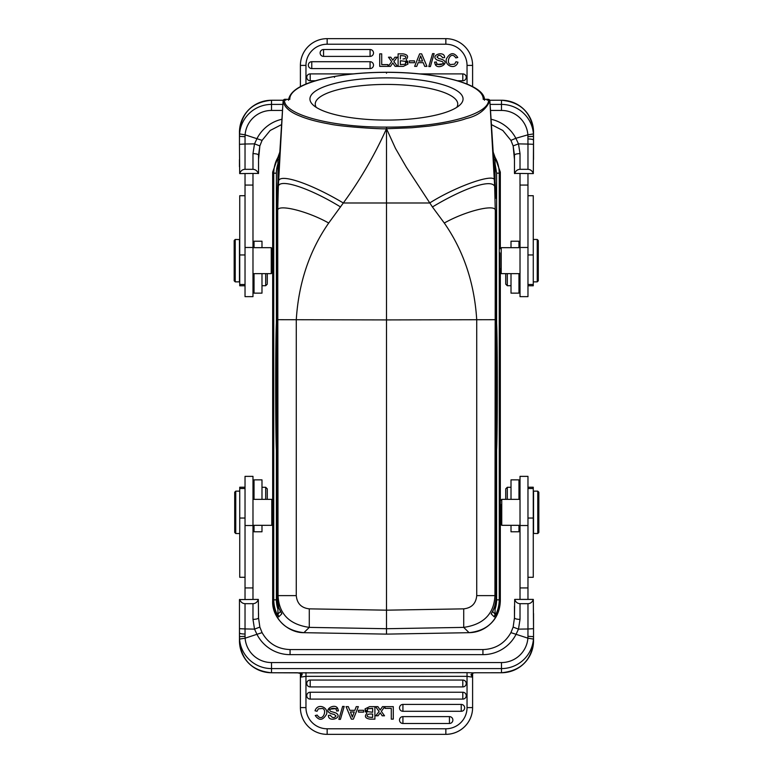 <?xml version="1.0" encoding="UTF-8"?>
<svg xmlns="http://www.w3.org/2000/svg" width="773" height="773" viewBox="0 0 773 773"><rect width="100%" height="100%" fill="white"/><g stroke="black" fill="none" stroke-linecap="round" stroke-linejoin="round"><path stroke-width="1.16" d="M358.498 712.117L363.581 712.117L363.581 710.3L358.498 710.3L358.498 712.117M317.201 715.083C322.525 723.286 327.781 709.285 322.235 708.464L318.331 708.88L317.017 711.266L315.036 710.783C317.703 702.406 329.056 707.662 326.467 714.349C322.843 720.523 319.104 720.919 315.249 715.527L317.201 715.083M318.331 708.88L322.235 708.464M372.431 714.02L371.291 714.02M370.161 714.02L368.296 714.223M368.296 714.233C365.813 716.223 367.262 717.276 372.634 717.392L372.634 714.02L369.967 714.02M372.634 708.397L367.629 708.764L372.634 708.397L372.634 712.262L367.301 711.614L366.914 710.058M367.619 708.754L367.301 711.614M365.049 708.889L369.649 706.638L374.895 706.638L374.895 719.141L370.006 719.141C365.243 718.368 364.199 716.426 366.895 713.315L365.059 708.889L365.291 711.972M374.895 719.141L374.325 719.141M366.895 713.315C364.199 716.426 365.243 718.368 370.006 719.141M334.158 712.387L336.062 713.054C343.56 717.779 328.071 722.9 328.428 715.402L330.342 715.267C332.38 718.127 334.274 718.359 336.023 715.962L334.187 714.407C319.607 711.798 334.612 702.116 337.714 708.435L328.177 709.314M337.714 708.435L338.448 710.86L336.564 711.015C336.661 706.02 326.477 709.044 330.921 711.489L334.149 712.397M328.428 715.402C328.071 722.9 343.56 717.779 336.071 713.044M334.187 714.407L336.023 715.962M338.864 719.354L340.429 719.354L344.188 706.425L342.603 706.425L338.864 719.354M377.881 706.638L380.181 710L382.5 706.638L384.78 706.638L381.311 711.382L384.529 715.788L382.191 715.788L380.229 712.851L378.065 715.788L375.813 715.788L379.099 711.469L375.581 706.638L377.881 706.638M385.06 708.397L391.293 708.397L391.293 719.141L393.283 719.141L393.283 706.638L385.06 706.638L385.06 708.397M462.795 686.917A3.43 3.43 0 0 0 466.235 683.487A3.43 3.43 0 0 0 462.795 680.047L310.205 680.047L310.205 686.917L462.795 686.917L462.795 680.047M310.205 686.917A3.43 3.43 0 0 1 306.765 683.487A3.43 3.43 0 0 1 310.205 680.047M463.327 699.063A3.43 3.43 0 0 0 466.235 695.671A3.43 3.43 0 0 0 462.795 692.241L310.205 692.241L310.205 699.101L462.795 699.101A3.43 3.43 0 0 0 463.327 699.063M310.205 699.101A3.43 3.43 0 0 1 306.765 695.671A3.43 3.43 0 0 1 310.205 692.241M461.23 711.295A3.43 3.43 0 0 0 464.66 707.855A3.43 3.43 0 0 0 461.23 704.425L402.926 704.425L402.926 711.295L461.23 711.295L461.23 704.425M402.926 711.295A3.43 3.43 0 0 1 399.496 707.855A3.43 3.43 0 0 1 402.926 704.425M449.442 723.48A3.43 3.43 0 0 0 452.872 720.04A3.43 3.43 0 0 0 449.442 716.61L402.926 716.61L402.926 723.48L449.442 723.48L449.442 716.61M402.926 723.48A3.43 3.43 0 0 1 399.496 720.04A3.43 3.43 0 0 1 402.926 716.61M352.942 715.315L354.247 711.962L350.43 711.962L352.382 717.093A15.344 15.344 0 0 1 352.942 715.325A15.344 15.344 0 0 0 352.942 715.325L354.247 711.962M354.846 710.329L349.783 710.329L348.304 706.638L346.053 706.638L351.357 719.141L353.377 719.141L358.363 706.638L356.237 706.638L354.846 710.329M475.501 672.752L473.665 672.839M299.335 672.848L467.037 672.655L467.037 707.595L467.037 672.655L473.26 672.868L470.921 674.752L472.622 673.283L471.23 675.138L472.603 677.158L472.603 707.595L472.603 673.679M475.608 672.771L473.472 672.877L472.603 673.756M505.716 489.657L505.716 499.358L505.716 489.657M505.716 488.874L507.301 487.28L507.301 499.358M518.963 499.358L518.963 479.859L511.011 479.859L511.011 499.358M511.011 525.321L511.011 531.785L518.963 531.785L518.963 525.321M527.969 577.286L533.264 577.286L533.264 487.212L527.969 487.212M500.682 504.556L500.682 524.258L500.682 504.527L499.918 504.527M276.889 446.91L276.889 435.122M276.889 418.782L276.889 423.749M276.889 429.401L276.889 451.876M276.889 407.197L276.889 412.164M276.889 387.669L276.889 380.393M276.889 375.871L276.889 392.182M276.889 353.522L276.889 347.473M276.889 334.535L276.889 328.486M276.889 323.568L276.889 339.579M276.889 342.429L276.889 358.44M276.376 329.656L276.376 443.373C275.565 425.363 275.555 348.179 276.376 329.656M276.463 322.061C275.439 334.989 275.41 436.61 276.463 450.968L276.889 322.061M282.744 106.548L277.671 185.549A2.648 0.725 3.7 0 0 277.671 185.559L276.889 210.227L277.71 211.222C275.401 203.154 306.881 210.662 328.709 223.039C309.413 250.781 298.6 282.995 296.281 319.693L296.272 595.616L278.058 595.616L277.71 211.222L278.338 186.351L277.671 185.559L277.063 198.081A2.648 0.734 1.9 0 0 277.063 198.081A2.648 2.648 0 0 0 277.063 198.091L276.889 596.766C276.918 602.892 278.56 608.554 281.807 613.752M277.932 604.844L277.913 614.052L278.705 616.912L281.836 613.801L278.976 608.109L276.889 596.766L278.058 595.616C278.947 613.907 289.353 624.497 309.287 627.386L386.5 628.72L386.5 634.121L469.095 632.681C477.743 632.488 485.241 629.193 491.56 622.806C497.087 617.057 500.005 609.752 500.324 600.901L500.324 520.152M234.702 492.208L234.702 532.471L234.702 492.208L235.755 491.145L235.755 533.534L239.736 533.534M234.702 498.005L234.702 513.639M245.031 487.212L239.736 487.212L239.736 577.286L245.031 577.286M267.284 499.358L267.284 488.874L267.284 499.358M265.699 499.358L265.699 487.28L267.284 488.874M261.989 499.358L261.989 479.859L254.037 479.859L254.037 499.358M254.037 525.321L254.037 531.785L261.989 531.785L261.989 525.321M252.984 599.404L252.984 476.361L245.031 476.361L245.031 599.404M239.688 599.404C240.674 602.099 242.451 603.52 245.031 603.684L252.984 603.684C255.554 603.568 257.341 602.148 258.327 599.404L239.466 599.597L239.466 636.652L245.06 636.305L245.031 628.932L239.466 628.681L239.562 639.078L245.109 638.179L262.076 632.633L259.854 627.096L258.54 617.878L258.327 599.404M245.031 603.684L245.031 628.932L254.52 629.125L259.854 627.096L262.076 632.614C268.231 643.445 277.565 649.098 290.068 649.562L290.068 654.644A37.085 36.949 0 0 1 257.138 634.701L254.52 629.125L252.984 619.395C256.288 619.279 258.143 618.777 258.54 617.878L258.54 613.482M533.534 636.652L533.534 628.681L533.534 636.652L527.94 636.305L527.891 638.179L533.438 639.078L533.534 636.652L533.534 640.807A32.06 31.935 0 0 1 501.474 672.742L501.474 662.558L271.526 662.558L271.526 668.587A32.06 31.935 180 0 1 239.562 639.078M533.312 599.404L514.673 599.404C515.659 602.099 517.437 603.52 520.016 603.684L527.969 603.684C530.549 603.568 532.326 602.148 533.312 599.404L533.534 628.681L527.969 628.99L527.94 636.305M290.068 654.644L482.932 654.644A37.085 36.949 0 0 0 515.862 634.701L518.48 629.135L513.146 627.096L510.924 632.633L527.891 638.169A26.495 26.388 180 0 1 501.474 662.558M527.969 603.684L527.969 628.99L518.48 629.135L520.016 619.395C516.712 619.279 514.857 618.777 514.46 617.878L513.146 627.096L514.46 617.878L514.46 606.216L514.46 613.482M533.534 613.482L533.534 632.923M271.526 662.558A26.495 26.388 180 0 1 245.109 638.179L245.06 636.305M533.438 639.078A32.06 31.935 180 0 1 501.474 668.587L271.526 668.587L271.526 672.742A32.06 31.935 0 0 1 239.466 640.807L239.466 636.652M239.466 638.894L239.466 633M245.031 634.034C241.804 634.005 239.949 633.628 239.466 632.923L239.466 606.216M252.984 525.321L271.787 525.321L271.787 499.358L252.984 499.358M272.85 524.21L272.85 500.421L272.85 524.21M273.082 504.556L273.101 520.123M267.284 283.343L267.284 273.642L267.284 283.343M267.284 284.126L265.699 285.72L265.699 273.642M254.037 273.642L254.037 293.141L261.989 293.141L261.989 273.642M261.989 247.679L261.989 241.215L254.037 241.215L254.037 247.679M245.031 195.714L239.736 195.714L239.736 285.788L245.031 285.788M245.031 173.596L245.031 296.639L252.984 296.639L252.984 173.596M258.327 173.596C257.341 170.901 255.563 169.48 252.984 169.316L245.031 169.316C242.451 169.432 240.674 170.852 239.688 173.596L258.54 173.403L258.54 155.122C258.143 154.223 256.288 153.721 252.984 153.605L254.52 143.865L259.854 145.904L262.076 140.367L245.109 134.831A26.495 26.388 -0 0 1 271.526 110.442L282.493 110.442M414.502 60.883L409.419 60.883L409.419 62.7L414.502 62.7L414.502 60.883M455.799 57.917C450.475 49.714 445.219 63.715 450.765 64.536L454.669 64.12L455.983 61.734L457.964 62.217C455.297 70.594 443.944 65.338 446.533 58.651C450.157 52.477 453.896 52.081 457.751 57.473L455.799 57.917M454.669 64.12L450.765 64.536M403.033 58.98L404.704 58.777M404.704 58.767C407.187 56.777 405.738 55.724 400.366 55.608L400.366 58.98M400.366 64.603L405.371 64.236L400.366 64.603L400.366 60.738L405.699 61.386L406.086 62.942M405.381 64.246L405.699 61.386M407.951 64.111L403.351 66.362L398.105 66.362L398.105 53.859L402.994 53.859C407.758 54.632 408.801 56.574 406.105 59.685L407.941 64.111L407.709 61.028M406.105 59.685C408.801 56.574 407.758 54.632 402.994 53.859M438.842 60.613L436.938 59.946C429.44 55.221 444.929 50.1 444.572 57.598L442.658 57.733C440.62 54.873 438.726 54.641 436.977 57.038L438.813 58.593C453.393 61.202 438.388 70.884 435.286 64.565L444.823 63.686M435.286 64.565L434.552 62.14L436.436 61.985C436.339 66.98 446.523 63.956 442.079 61.511L438.851 60.603M444.572 57.598C444.929 50.1 429.44 55.221 436.929 59.956M438.813 58.593L436.977 57.038M434.136 53.646L432.571 53.646L428.812 66.575L430.397 66.575L434.136 53.646M395.119 66.362L392.819 63L390.5 66.362L388.22 66.362L391.689 61.618L388.471 57.212L390.809 57.212L392.771 60.149L394.935 57.212L397.187 57.212L393.901 61.531L397.419 66.362L395.119 66.362M387.94 64.603L381.707 64.603L381.707 53.859L379.717 53.859L379.717 66.362L387.94 66.362L387.94 64.603M353.29 73.899L310.205 73.899A3.43 3.43 0 0 0 306.765 77.329A3.43 3.43 0 0 0 310.205 80.759L315.568 80.759M419.71 73.899L462.795 73.899A3.43 3.43 0 0 1 466.235 77.329A3.43 3.43 0 0 1 462.795 80.759L457.432 80.759M311.77 61.705A3.43 3.43 0 0 0 308.34 65.145A3.43 3.43 0 0 0 311.77 68.575L370.074 68.575L370.074 61.705L311.77 61.705L311.77 68.575M370.074 61.705A3.43 3.43 0 0 1 373.504 65.145A3.43 3.43 0 0 1 370.074 68.575M323.558 49.52A3.43 3.43 0 0 0 320.128 52.96A3.43 3.43 0 0 0 323.558 56.39L370.074 56.39L370.074 49.52L323.558 49.52L323.558 56.39M370.074 49.52A3.43 3.43 0 0 1 373.504 52.96A3.43 3.43 0 0 1 370.074 56.39M420.058 57.685L418.753 61.038L422.57 61.038L420.618 55.907A15.344 15.344 0 0 1 420.058 57.675A15.344 15.344 0 0 0 420.058 57.675L418.753 61.038M418.154 62.671L423.218 62.671L424.696 66.362L426.947 66.362L421.643 53.859L419.623 53.859L414.637 66.362L416.763 66.362L418.154 62.671M490.507 110.442L501.474 110.442A26.495 26.388 -0 0 1 527.891 134.821L515.862 138.299L518.48 143.875L520.016 153.605C516.712 153.721 514.857 154.223 514.46 155.122L514.46 173.403L533.312 173.596C532.326 170.901 530.549 169.48 527.969 169.316L520.016 169.316C517.446 169.432 515.659 170.852 514.673 173.596M527.969 169.316L527.969 144.068L533.534 144.319L533.438 133.922L527.891 134.821L527.969 144.068L518.48 143.875L513.146 145.904L514.46 159.518M300.397 86.624L300.397 65.405A26.755 26.755 0 0 1 327.153 38.65A26.755 26.755 0 0 0 300.397 65.405L300.397 86.624M445.847 38.65A26.755 26.755 0 0 1 472.603 65.405L472.603 86.624L472.603 65.405L467.037 65.405A21.19 21.19 0 0 0 445.847 44.216L445.847 38.65L327.153 38.65L327.153 44.216A21.19 21.19 0 0 0 305.963 65.405L300.397 65.405M501.474 110.442L501.474 100.239A32.06 31.935 180 0 1 533.534 132.193L533.534 136.348L527.94 136.695M239.466 139.99L239.562 133.922L245.109 134.821L245.06 136.695L239.466 136.348L239.466 132.193A32.06 31.935 180 0 1 271.526 100.258L271.526 110.442M239.466 140.077L239.466 135.207L239.466 144.319L245.031 144.01L245.06 136.695M281.932 119.255A37.085 36.949 180 0 0 257.138 138.299L254.52 143.865L245.031 144L245.031 169.316M258.54 155.122L259.854 145.904L258.54 159.518M491.068 119.255A37.085 36.949 180 0 1 515.862 138.299L510.924 140.367L513.146 145.904L514.46 155.122M527.969 138.966C531.196 138.995 533.051 139.372 533.534 140.077L533.534 159.518M505.716 273.642L505.716 284.126L505.716 273.642M507.301 273.642L507.301 285.72L505.716 284.126M511.011 273.642L511.011 293.141L518.963 293.141L518.963 273.642M518.963 247.679L518.963 241.215L511.011 241.215L511.011 247.679M500.15 268.444L500.15 272.54M499.918 268.444L499.918 252.877M538.298 280.792L538.298 240.529L538.298 280.792L537.245 281.855L537.245 239.466L533.264 239.466M538.298 274.995L538.298 259.361M527.969 285.788L533.264 285.788L533.264 195.714L527.969 195.714M500.15 248.742L501.213 247.679L501.213 273.642L520.016 273.642M520.016 173.596L520.016 296.639L527.969 296.639L527.969 173.596M533.534 136.348L533.312 173.596M533.534 134.106L533.534 140M239.466 135.207L239.466 134.087M239.466 144.319L239.688 173.596M239.466 166.784L239.466 159.518M239.466 239.553L235.234 239.466L235.234 281.855L239.466 281.855L239.466 239.553M234.171 280.715L234.171 240.529L234.171 280.715M252.984 273.642L271.255 273.642L271.255 247.679L252.984 247.679M272.318 272.54L272.318 248.742L272.318 268.473L273.082 268.473M272.318 252.848L273.101 252.848L273.082 268.444M276.386 323.636L276.386 173.171A29.132 29.132 -74.3 0 1 277.932 163.828L277.913 158.977L278.715 156.098C275.526 161.026 273.874 166.717 273.739 173.171L273.739 599.858C273.864 606.274 275.517 611.965 278.705 616.912M277.932 163.828L277.932 181.587M496.111 326.109L496.111 337.898M496.111 354.247L496.111 349.28M496.111 343.627L496.111 321.143M496.111 365.822L496.111 360.865M496.111 385.35L496.111 392.636M496.111 397.148L496.111 380.838M496.111 419.497L496.111 425.546M496.111 438.494L496.111 444.543M496.111 449.451L496.111 433.45M496.111 430.59L496.111 414.589M496.624 443.373L496.624 329.656C497.435 347.657 497.445 424.841 496.624 443.373M496.537 450.968C497.561 438.03 497.59 336.419 496.537 322.061L496.111 450.968M328.709 223.039L343.318 202.99C360.257 179.809 374.654 155.044 386.5 128.714L386.5 127.101C440.484 127.468 489.831 114.791 488.546 99.727L487.222 99.302C488.951 99.224 489.84 99.756 489.869 100.886L489.86 100.848M278.058 319.693L386.5 319.916L386.5 128.714L411.816 127.748L429.266 126.086C447.596 123.516 459.79 121.042 465.829 118.675C477.782 115.94 485.792 110.027 489.869 100.915L494.662 186.351L495.29 211.222L496.111 210.227L496.111 596.766C495.648 604.389 493.986 610.081 491.145 613.83L494.285 616.922C497.483 611.974 499.136 606.283 499.261 599.858L500.324 600.901C498.517 619.946 488.111 630.546 469.095 632.681L386.5 634.121L303.905 632.681L386.5 634.121M496.614 449.393L496.614 599.858A29.132 29.132 107.5 0 1 495.068 609.201L495.087 614.052L494.285 616.922M494.952 319.693L386.5 319.916L386.5 628.72L463.713 627.386C483.627 624.497 494.044 613.897 494.942 595.616L476.728 595.616L476.719 319.693C474.4 282.995 463.587 250.781 444.291 223.039C466.119 210.662 497.599 203.154 495.29 211.222L494.942 595.616L496.111 596.766L496.111 210.227M277.671 185.559L283.131 100.915C284.039 106.935 289.556 111.95 299.692 115.95C307.316 119.148 317.181 121.815 329.279 123.96C342.091 126.927 384.384 129.381 386.5 128.714L395.505 148.435L406.298 167.094L432.426 206.971C460.553 189.955 490.836 178.109 494.672 186.351L495.329 185.559L495.947 198.207M432.426 206.971L444.291 223.039M282.744 106.577L278.638 180.94C280.116 173.345 310.427 183.346 343.318 202.99L429.682 202.99C457.056 185.665 496.923 172.031 494.362 180.94M283.14 100.857L283.131 100.886C283.353 99.659 284.232 99.128 285.778 99.302L289.807 99.35L285.778 99.35L283.131 100.915M487.222 100.258L487.222 99.302L483.193 99.35A96.702 26.649 180 0 0 386.51 72.333L386.5 73.232M386.5 127.101C332.516 127.468 283.169 114.791 284.454 99.727M386.5 120.086A76.566 21.103 180 0 1 313.152 105.031A76.566 21.103 180 0 1 386.5 77.88A76.566 21.103 180 0 1 459.848 105.031A76.566 21.103 180 0 1 386.5 120.086M495.068 181.587L495.087 158.977L494.285 156.098C497.474 161.035 499.136 166.717 499.261 173.171L500.324 172.128L493.174 152.03L500.324 172.128L500.324 248.568M500.324 504.527L500.324 272.753M495.068 609.201L495.068 604.892M278.628 180.94L278.328 186.351C279.826 178.186 309.934 188.158 340.574 206.971M276.386 449.393L276.386 599.858L273.739 599.858L272.676 600.901L272.676 524.432L272.676 600.901C271.719 617.985 288.31 632.971 303.905 632.681L309.287 627.386L309.287 608.853C301.373 607.955 297.035 603.549 296.272 595.616M272.676 172.099L279.826 152.039L272.676 172.128L272.676 252.848L272.676 172.128L273.739 173.171L276.386 173.171M272.676 268.473L272.676 500.247L272.676 268.473M500.682 520.152L499.899 520.152L499.918 504.556M533.534 533.447L537.766 533.534L537.766 491.145L533.534 491.145L533.534 533.447M538.829 492.285L538.829 532.471L538.829 492.285M520.016 499.358L501.745 499.358L501.745 525.321L500.682 524.258M527.969 599.404L527.969 476.361L520.016 476.361L520.016 599.404M514.673 599.404L514.46 617.878M533.534 633.01L533.534 638.913M472.603 673.515L472.603 676.394M327.153 728.784L445.847 728.784L445.847 734.331A26.755 26.755 0 0 0 472.603 707.595A26.755 26.755 0 0 1 445.847 734.35L327.153 734.35A26.755 26.755 0 0 1 300.397 707.595L300.397 677.158L301.77 675.129L300.397 673.679L300.397 677.158L305.963 676.346L305.963 707.595A21.19 21.19 0 0 0 327.153 728.784L327.153 734.35M300.397 676.394L300.397 674.771M305.963 672.655L305.963 676.346L467.037 676.346L472.603 677.158M300.378 673.409L302.079 674.761C302.417 673.698 301.644 673.07 299.74 672.868L271.526 672.761L297.499 672.752M300.397 677.158L300.397 707.595L305.963 707.595M456.756 107.37A71.261 19.644 0 0 0 457.761 104.075A71.261 19.644 0 0 0 386.5 84.431A71.261 19.644 0 0 0 315.239 104.075A71.261 19.644 0 0 0 316.244 107.37M462.795 699.101L462.795 692.241M527.969 518.045L533.264 518.045M280.502 611.501L277.913 614.052M239.736 518.045L245.031 518.045M245.031 525.514L252.984 525.514M245.031 587.934L252.984 587.934M482.932 654.644L482.932 649.581C495.435 649.098 504.769 643.445 510.924 632.614L513.137 627.106M501.474 672.761L475.781 672.761L501.474 672.742C520.944 670.877 531.631 660.219 533.534 640.807M252.984 619.395L252.984 603.684M245.031 254.955L239.736 254.955M252.984 247.486L245.031 247.486M252.984 185.066L245.031 185.066M310.205 73.899L310.205 80.759M462.795 80.759L462.795 73.899M305.963 84.073L305.963 65.405L305.963 84.073M490.111 104.413L501.474 104.413A32.06 31.935 -0 0 1 533.438 133.922M239.562 133.922A32.06 31.935 -0 0 1 271.526 104.413L282.889 104.413M283.324 100.258L271.526 100.258C252.056 102.123 241.369 112.781 239.466 132.193M533.264 254.955L527.969 254.955M527.969 247.486L520.016 247.486M527.969 185.066L520.016 185.066M520.016 153.605L520.016 169.316M533.534 132.193C531.631 112.781 520.944 102.123 501.474 100.239L489.676 100.258M467.037 84.073L467.037 65.405M445.847 44.216L327.153 44.216M245.031 155.808L245.031 144.01M252.984 169.316L252.984 153.605M272.676 172.128L272.676 252.848L272.676 172.128M277.932 609.201A29.132 29.132 -105.8 0 1 276.386 599.858M277.913 158.977L279.295 160.33M279.517 156.89L278.715 156.098M495.087 614.052L492.498 611.501M469.095 632.681L463.713 627.386L463.713 608.853C471.627 607.955 475.975 603.539 476.728 595.616M463.713 608.853L386.5 610.177L309.287 608.853M495.937 198.081A2.648 2.648 0 0 0 495.937 198.072L490.256 106.558L495.329 185.559A2.648 0.725 -3.7 0 0 495.329 185.549A2.648 0.725 -3.7 0 0 495.329 185.53M285.778 99.35L285.778 100.258M289.807 99.35A96.702 26.649 180 0 1 335.124 76.401A96.693 26.649 180 0 1 386.51 72.333M334.448 77.358L334.951 76.363M487.222 99.35L483.193 99.35M488.546 99.727L489.869 100.915M496.614 323.636L496.614 173.171L495.068 163.828M496.614 599.858L499.261 599.858L499.261 173.171L496.614 173.171M494.285 156.098L493.483 156.89M493.705 160.33L495.087 158.977M272.676 600.901L272.676 600.901C274.483 619.946 284.889 630.546 303.905 632.681M520.016 525.514L527.969 525.514M520.016 587.934L527.969 587.934M520.016 603.684L520.016 619.395M467.037 707.595A21.19 21.19 0 0 1 445.847 728.784A21.19 21.19 0 0 0 467.037 707.595L472.603 707.595M511.011 487.28L507.301 487.28M520.016 494.169L518.963 493.106M527.969 488.497L533.264 488.497M276.889 210.227L276.889 596.766M234.702 532.471L235.755 533.534M235.755 491.145L239.736 491.145M239.736 488.497L245.031 488.497M261.989 487.28L265.699 487.28M252.984 494.169L254.037 493.106M259.863 627.106L258.54 617.878M290.068 649.562L482.932 649.562M239.466 640.807C241.369 660.219 252.056 670.877 271.526 672.761M239.466 634.208L239.466 637.764M272.85 500.421L271.787 499.358M272.85 524.258L271.787 525.321M261.989 285.72L265.699 285.72M252.984 278.831L254.037 279.894M245.031 284.503L239.736 284.503M283.343 100.239L271.526 100.239M281.585 124.598L270.183 130.473L262.076 140.386L259.863 145.894M513.137 145.894L510.924 140.386L502.817 130.473L491.415 124.598M511.011 285.72L507.301 285.72M520.016 278.831L518.963 279.894M538.298 240.529L537.245 239.466M537.245 281.855L533.264 281.855M533.264 284.503L527.969 284.503M500.15 272.579L501.213 273.642M520.016 247.679L501.213 247.679M533.534 135.236L533.534 138.792M501.474 100.239L489.657 100.239M239.466 136.357L239.466 138.782M234.171 240.529L235.234 239.466M234.171 280.792L235.234 281.855M272.318 272.579L271.255 273.642M272.318 248.742L271.255 247.679M491.193 613.752C494.44 608.554 496.082 602.892 496.111 596.766M288.474 100.258C289.923 89.513 305.403 81.552 334.922 76.372C350.729 73.667 367.929 72.304 386.5 72.276C438.678 72.208 485.241 84.141 484.526 100.258M538.829 532.471L537.766 533.534M538.829 492.208L537.766 491.145M500.682 500.421L501.745 499.358M520.016 525.321L501.745 525.321M533.534 634.218L533.534 637.793M300.388 673.467L297.392 672.771"/></g></svg>
